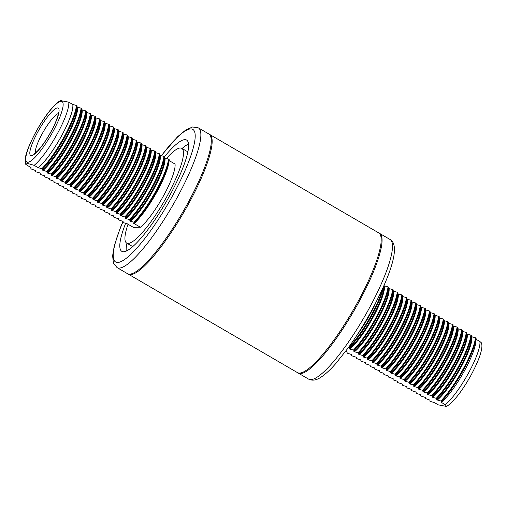 <?xml version="1.0" encoding="UTF-8"?>
<svg xmlns="http://www.w3.org/2000/svg" width="507" height="507" viewBox="0 0 507 507"><rect width="100%" height="100%" fill="white"/><g stroke="black" fill="none" stroke-linecap="round" stroke-linejoin="round"><path stroke-width="0.76" d="M127.891 273.856A80.822 16.864 -59.8 0 0 128.303 274.141L297.343 372.556A80.822 16.864 -59.8 0 0 357.562 302.381A80.822 16.864 -59.8 0 0 378.672 232.859L209.638 134.444A80.822 16.864 -59.8 0 0 209.182 134.222M128.303 274.141A80.822 16.864 -59.8 0 0 188.522 203.966A80.822 16.864 -59.8 0 0 209.638 134.444M479.882 341.522L481.435 342.852C483.006 346.997 480.947 356.56 471.13 375.015C462.321 390.853 454.158 401.335 446.654 406.462L445.279 404.725A39.109 8.163 -59.8 0 0 468.519 373.025A39.109 8.163 -59.8 0 0 479.882 341.522L476.079 339.31M464.52 370.668A39.331 8.207 120.2 0 1 441.363 402.368L441.496 401.348A42.81 8.93 120.2 0 0 463.664 369.66A42.81 8.93 120.2 0 0 476.098 338.144L476.016 340.767A39.331 8.207 120.2 0 1 464.52 370.668M345.673 351.332L347.175 351.909L347.042 352.929L347.644 353.284L351.776 354.589L351.643 355.61L352.251 355.958L356.377 357.27L356.25 358.291L356.852 358.639L360.978 359.951L360.851 360.965L361.453 361.32L365.579 362.625L365.452 363.646L366.054 364.001L370.18 365.306L370.053 366.327L370.655 366.675L374.787 367.987L374.654 369.007L375.256 369.356L379.388 370.668L379.255 371.682L379.857 372.037L383.989 373.342L383.856 374.362L384.458 374.717L388.59 376.023L388.457 377.043L393.191 378.704L393.064 379.724L393.666 380.073L397.792 381.384L397.665 382.398L398.268 382.753L402.393 384.059L402.266 385.079L402.869 385.434L406.994 386.74L406.868 387.76L407.47 388.108L411.602 389.42L411.469 390.441L412.071 390.789L416.203 392.101L416.07 393.115L416.672 393.47L420.804 394.776L420.671 395.796L421.273 396.151L425.405 397.456L425.272 398.477L430.006 400.137L429.879 401.157L430.519 401.531L434.182 402.482L438.238 404.846L446.654 406.462M429.892 400.067L429.879 401.157M459.881 367.962A39.331 8.207 120.2 0 1 436.723 399.662L436.857 398.648A42.81 8.93 120.2 0 0 459.025 366.96A42.81 8.93 120.2 0 0 471.459 335.438L471.377 338.068A39.331 8.207 120.2 0 1 459.881 367.962M425.291 397.393L425.272 398.477M455.28 365.287A39.331 8.207 120.2 0 1 432.122 396.987L432.249 395.967A42.81 8.93 120.2 0 0 454.418 364.279A42.81 8.93 120.2 0 0 466.858 332.763L466.77 335.387A39.331 8.207 120.2 0 1 455.28 365.287M420.69 394.712L420.671 395.796M450.672 362.606A39.331 8.207 120.2 0 1 427.521 394.307L427.648 393.286A42.81 8.93 120.2 0 0 449.817 361.605A42.81 8.93 120.2 0 0 462.257 330.082L462.169 332.706A39.331 8.207 120.2 0 1 450.672 362.606M416.089 392.031L416.07 393.115M446.071 359.926A39.331 8.207 120.2 0 1 422.92 391.626L423.047 390.605A42.81 8.93 120.2 0 0 445.216 358.924A42.81 8.93 120.2 0 0 457.65 327.402L457.568 330.025A39.331 8.207 120.2 0 1 446.071 359.926M411.488 389.351L411.469 390.441M441.47 357.245A39.331 8.207 120.2 0 1 418.319 388.945L418.446 387.931A42.81 8.93 120.2 0 0 440.615 356.244A42.81 8.93 120.2 0 0 453.049 324.721L452.966 327.351A39.331 8.207 120.2 0 1 441.47 357.245M406.88 386.676L406.868 387.76M436.869 354.57A39.331 8.207 120.2 0 1 413.712 386.271L413.845 385.25A42.81 8.93 120.2 0 0 436.014 353.563A42.81 8.93 120.2 0 0 448.448 322.046L448.365 324.67A39.331 8.207 120.2 0 1 436.869 354.57M402.279 383.995L402.266 385.079M432.268 351.89A39.331 8.207 120.2 0 1 409.111 383.59L409.244 382.57A42.81 8.93 120.2 0 0 431.413 350.888A42.81 8.93 120.2 0 0 443.847 319.366L443.764 321.989A39.331 8.207 120.2 0 1 432.268 351.89M397.678 381.315L397.665 382.398M427.667 349.209A39.331 8.207 120.2 0 1 404.51 380.909L404.643 379.889A42.81 8.93 120.2 0 0 426.812 348.208A42.81 8.93 120.2 0 0 439.246 316.685L439.163 319.309A39.331 8.207 120.2 0 1 427.667 349.209M393.077 378.634L393.064 379.724M423.066 346.528A39.331 8.207 120.2 0 1 399.909 378.228L400.042 377.214A42.81 8.93 120.2 0 0 422.211 345.527A42.81 8.93 120.2 0 0 434.645 314.004L434.562 316.634A39.331 8.207 120.2 0 1 423.066 346.528M388.476 375.96L388.457 377.043M418.465 343.854A39.331 8.207 120.2 0 1 395.308 375.554L395.435 374.534A42.81 8.93 120.2 0 0 417.603 342.846A42.81 8.93 120.2 0 0 430.044 311.33L429.955 313.953A39.331 8.207 120.2 0 1 418.465 343.854M383.875 373.279L383.856 374.362M413.858 341.173A39.331 8.207 120.2 0 1 390.707 372.873L390.834 371.853A42.81 8.93 120.2 0 0 413.002 340.172A42.81 8.93 120.2 0 0 425.443 308.649L425.354 311.273A39.331 8.207 120.2 0 1 413.858 341.173M379.274 370.598L379.255 371.682M409.257 338.492A39.331 8.207 120.2 0 1 386.106 370.192L386.233 369.172A42.81 8.93 120.2 0 0 408.401 337.491A42.81 8.93 120.2 0 0 420.835 305.968L420.753 308.592A39.331 8.207 120.2 0 1 409.257 338.492M374.673 367.917L374.654 369.007M404.656 335.811A39.331 8.207 120.2 0 1 381.505 367.512L381.632 366.491A42.81 8.93 120.2 0 0 403.8 334.81A42.81 8.93 120.2 0 0 416.234 303.287L416.152 305.917A39.331 8.207 120.2 0 1 404.656 335.811M370.066 365.243L370.053 366.327M400.055 333.137A39.331 8.207 120.2 0 1 376.897 364.837L377.031 363.817A42.81 8.93 120.2 0 0 399.199 332.129A42.81 8.93 120.2 0 0 411.633 300.607L411.551 303.237A39.331 8.207 120.2 0 1 400.055 333.137M365.465 362.562L365.452 363.646M395.454 330.456A39.331 8.207 120.2 0 1 372.296 362.156L372.43 361.136A42.81 8.93 120.2 0 0 394.598 329.455A42.81 8.93 120.2 0 0 407.032 297.932L406.95 300.556A39.331 8.207 120.2 0 1 395.454 330.456M360.864 359.881L360.851 360.965M390.853 327.776A39.331 8.207 120.2 0 1 367.695 359.476L367.829 358.455A42.81 8.93 120.2 0 0 389.997 326.774A42.81 8.93 120.2 0 0 402.431 295.251L402.349 297.875A39.331 8.207 120.2 0 1 390.853 327.776M356.263 357.201L356.25 358.291M386.252 325.095A39.331 8.207 120.2 0 1 363.094 356.795L363.227 355.775A42.81 8.93 120.2 0 0 385.396 324.093A42.81 8.93 120.2 0 0 397.83 292.571L397.748 295.201A39.331 8.207 120.2 0 1 386.252 325.095M351.662 354.526L351.643 355.61M381.651 322.42A39.331 8.207 120.2 0 1 358.493 354.12L358.62 353.1A42.81 8.93 120.2 0 0 380.789 321.413A42.81 8.93 120.2 0 0 393.229 289.89L393.14 292.52A39.331 8.207 120.2 0 1 381.651 322.42M347.061 351.845L347.042 352.929M377.043 319.74A39.331 8.207 120.2 0 1 353.892 351.44L354.019 350.419A42.81 8.93 120.2 0 0 376.188 318.738A42.81 8.93 120.2 0 0 388.622 287.216L388.539 289.839A39.331 8.207 120.2 0 1 377.043 319.74M384.014 285.517L383.938 287.158A39.331 8.207 120.2 0 1 372.442 317.059A39.331 8.207 120.2 0 1 349.291 348.759L349.418 347.739A42.81 8.93 120.2 0 0 371.587 316.057A42.81 8.93 120.2 0 0 383.837 285.916M379.09 233.144A80.822 16.864 120.2 0 1 379.54 233.366A80.822 16.864 120.2 0 1 358.43 302.888A80.822 16.864 120.2 0 1 298.211 373.063A80.822 16.864 120.2 0 1 297.793 372.778M441.363 402.368L445.279 404.725M370.959 311.862A39.109 8.163 120.2 0 1 362.232 326.844M382.519 288.876A42.81 8.93 120.2 0 1 348.816 347.39L348.62 347.333M375.82 302.723A40.94 8.543 120.2 0 1 356.694 335.583M348.816 347.39L349.418 347.739M384.008 285.618L384.496 285.904A39.331 8.207 120.2 0 1 373.044 317.407A39.331 8.207 120.2 0 1 349.893 349.108L349.291 348.759M384.496 285.904L388.02 286.861A42.81 8.93 120.2 0 1 353.417 350.071L349.893 349.108M353.417 350.071L354.019 350.419M388.02 286.861L388.622 287.216M388.609 288.299L389.097 288.584A39.331 8.207 120.2 0 1 377.652 320.088A39.331 8.207 120.2 0 1 354.494 351.788L353.892 351.44M389.097 288.584L392.621 289.541A42.81 8.93 120.2 0 1 358.018 352.745L354.494 351.788M358.018 352.745L358.62 353.1M392.621 289.541L393.229 289.89M393.21 290.98L393.698 291.265A39.331 8.207 120.2 0 1 382.253 322.769A39.331 8.207 120.2 0 1 359.095 354.469L358.493 354.12M393.698 291.265L397.228 292.222A42.81 8.93 120.2 0 1 362.619 355.426L359.095 354.469M362.619 355.426L363.227 355.775M397.228 292.222L397.83 292.571M397.811 293.654L398.299 293.94A39.331 8.207 120.2 0 1 386.854 325.45A39.331 8.207 120.2 0 1 363.696 357.15L363.094 356.795M398.299 293.94L401.829 294.903A42.81 8.93 120.2 0 1 367.226 358.107L363.696 357.15M367.226 358.107L367.829 358.455M401.829 294.903L402.431 295.251M402.412 296.335L402.907 296.62A39.331 8.207 120.2 0 1 391.455 328.124A39.331 8.207 120.2 0 1 368.297 359.824L367.695 359.476M402.907 296.62L406.43 297.577A42.81 8.93 120.2 0 1 371.827 360.788L368.297 359.824M371.827 360.788L372.43 361.136M406.43 297.577L407.032 297.932M407.013 299.016L407.508 299.301A39.331 8.207 120.2 0 1 396.056 330.805A39.331 8.207 120.2 0 1 372.899 362.505L372.296 362.156M407.508 299.301L411.031 300.258A42.81 8.93 120.2 0 1 376.428 363.462L372.899 362.505M376.428 363.462L377.031 363.817M411.031 300.258L411.633 300.607M411.621 301.697L412.109 301.982A39.331 8.207 120.2 0 1 400.657 333.486A39.331 8.207 120.2 0 1 377.506 365.186L376.897 364.837M412.109 301.982L415.632 302.939A42.81 8.93 120.2 0 1 381.03 366.143L377.506 365.186M381.03 366.143L381.632 366.491M415.632 302.939L416.234 303.287M416.222 304.371L416.71 304.656A39.331 8.207 120.2 0 1 405.258 336.166A39.331 8.207 120.2 0 1 382.107 367.867L381.505 367.512M416.71 304.656L420.233 305.62A42.81 8.93 120.2 0 1 385.631 368.823L382.107 367.867M385.631 368.823L386.233 369.172M420.233 305.62L420.835 305.968M420.823 307.052L421.311 307.337A39.331 8.207 120.2 0 1 409.859 338.841A39.331 8.207 120.2 0 1 386.708 370.541L386.106 370.192M421.311 307.337L424.834 308.294A42.81 8.93 120.2 0 1 390.232 371.504L386.708 370.541M390.232 371.504L390.834 371.853M424.834 308.294L425.443 308.649M425.424 309.733L425.912 310.018A39.331 8.207 120.2 0 1 414.466 341.522A39.331 8.207 120.2 0 1 391.309 373.222L390.707 372.873M425.912 310.018L429.435 310.975A42.81 8.93 120.2 0 1 394.833 374.179L391.309 373.222M394.833 374.179L395.435 374.534M429.435 310.975L430.044 311.33M430.025 312.413L430.513 312.699A39.331 8.207 120.2 0 1 419.067 344.202A39.331 8.207 120.2 0 1 395.91 375.902L395.308 375.554M430.513 312.699L434.043 313.656A42.81 8.93 120.2 0 1 399.434 376.859L395.91 375.902M399.434 376.859L400.042 377.214M434.043 313.656L434.645 314.004M434.626 315.094L435.114 315.373A39.331 8.207 120.2 0 1 423.668 346.883A39.331 8.207 120.2 0 1 400.511 378.583L399.909 378.228M435.114 315.373L438.644 316.336A42.81 8.93 120.2 0 1 404.041 379.54L400.511 378.583M404.041 379.54L404.643 379.889M438.644 316.336L439.246 316.685M439.227 317.769L439.721 318.054A39.331 8.207 120.2 0 1 428.269 349.557A39.331 8.207 120.2 0 1 405.112 381.258L404.51 380.909M439.721 318.054L443.245 319.011A42.81 8.93 120.2 0 1 408.642 382.221L405.112 381.258M408.642 382.221L409.244 382.57M443.245 319.011L443.847 319.366M443.828 320.449L444.322 320.735A39.331 8.207 120.2 0 1 432.87 352.238A39.331 8.207 120.2 0 1 409.713 383.938L409.111 383.59M444.322 320.735L447.846 321.692A42.81 8.93 120.2 0 1 413.243 384.895L409.713 383.938M413.243 384.895L413.845 385.25M447.846 321.692L448.448 322.046M448.435 323.13L448.923 323.415A39.331 8.207 120.2 0 1 437.471 354.919A39.331 8.207 120.2 0 1 414.32 386.619L413.712 386.271M448.923 323.415L452.447 324.372A42.81 8.93 120.2 0 1 417.844 387.576L414.32 386.619M417.844 387.576L418.446 387.931M452.447 324.372L453.049 324.721M453.036 325.811L453.524 326.09A39.331 8.207 120.2 0 1 442.072 357.6A39.331 8.207 120.2 0 1 418.921 389.3L418.319 388.945M453.524 326.09L457.048 327.053A42.81 8.93 120.2 0 1 422.445 390.257L418.921 389.3M422.445 390.257L423.047 390.605M457.048 327.053L457.65 327.402M457.637 328.485L458.125 328.77A39.331 8.207 120.2 0 1 446.673 360.274A39.331 8.207 120.2 0 1 423.522 391.974L422.92 391.626M458.125 328.77L461.649 329.727A42.81 8.93 120.2 0 1 427.046 392.938L423.522 391.974M427.046 392.938L427.648 393.286M461.649 329.727L462.257 330.082M462.238 331.166L462.726 331.451A39.331 8.207 120.2 0 1 451.281 362.955A39.331 8.207 120.2 0 1 428.123 394.655L427.521 394.307M462.726 331.451L466.25 332.408A42.81 8.93 120.2 0 1 431.647 395.612L428.123 394.655M431.647 395.612L432.249 395.967M466.25 332.408L466.858 332.763M466.839 333.847L467.327 334.132A39.331 8.207 120.2 0 1 455.882 365.636A39.331 8.207 120.2 0 1 432.724 397.336L432.122 396.987M467.327 334.132L470.857 335.089A42.81 8.93 120.2 0 1 436.248 398.293L432.724 397.336M436.248 398.293L436.857 398.648M470.857 335.089L471.459 335.438M471.44 336.528L471.928 336.806A39.331 8.207 120.2 0 1 460.483 368.316A39.331 8.207 120.2 0 1 437.326 400.017L436.723 399.662M471.928 336.806L475.458 337.77A42.81 8.93 120.2 0 1 440.856 400.974L437.326 400.017M440.856 400.974L441.496 401.348M475.458 337.77L476.098 338.144M34.14 165.364L38.329 167.722A39.331 8.207 -59.8 0 0 61.486 136.022A39.331 8.207 -59.8 0 0 72.938 104.512L68.743 102.154A39.109 8.163 120.2 0 1 57.38 133.658A39.109 8.163 120.2 0 1 34.14 165.364L27.841 163.501L25.546 164.148L31.149 167.836L30.883 168.856L30.902 167.69M169.154 159.825L169.129 160.364A40.94 8.543 -59.8 0 1 156.936 191.906A40.94 8.543 -59.8 0 1 134.539 223.181L133.93 222.281L129.805 220.976L129.931 219.956L129.329 219.601L125.204 218.295L125.33 217.275L124.728 216.926L120.603 215.614L120.729 214.594L120.127 214.246L115.995 212.934L116.128 211.92L115.526 211.565L111.394 210.259L111.527 209.239L110.925 208.884L106.793 207.578L106.926 206.558L106.318 206.21L102.192 204.898L102.325 203.877L101.717 203.529L97.591 202.217L97.718 201.203L97.116 200.848L92.99 199.543L93.117 198.522L92.515 198.167L88.389 196.862L88.516 195.841L87.914 195.493L83.782 194.181L83.915 193.161L83.313 192.812L79.181 191.5L79.314 190.486L78.712 190.131L74.58 188.826L74.713 187.805L74.111 187.451L69.979 186.145L70.112 185.125L65.378 183.464L65.511 182.444L60.777 180.784L60.903 179.77L60.301 179.415L56.176 178.109L56.302 177.089L55.7 176.734L51.575 175.428L51.701 174.408L51.099 174.059L46.967 172.748L47.1 171.727L46.498 171.379L42.366 170.067L42.499 169.053L41.859 168.679A42.81 8.93 -59.8 0 0 64.028 136.991A42.81 8.93 -59.8 0 0 76.462 105.469L72.938 104.512M42.975 170.422A39.331 8.207 -59.8 0 0 66.125 138.722A39.331 8.207 -59.8 0 0 77.577 107.218L81.101 108.175A42.81 8.93 -59.8 0 1 68.667 139.698A42.81 8.93 -59.8 0 1 46.498 171.379M47.576 173.102A39.331 8.207 -59.8 0 0 70.727 141.402A39.331 8.207 -59.8 0 0 82.178 109.892L85.702 110.849A42.81 8.93 -59.8 0 1 73.268 142.372A42.81 8.93 -59.8 0 1 51.099 174.059M52.177 175.777A39.331 8.207 -59.8 0 0 75.328 144.077A39.331 8.207 -59.8 0 0 86.779 112.573L90.303 113.53A42.81 8.93 -59.8 0 1 77.869 145.053A42.81 8.93 -59.8 0 1 55.7 176.734M56.778 178.458A39.331 8.207 -59.8 0 0 79.935 146.757A39.331 8.207 -59.8 0 0 91.38 115.254L94.904 116.211A42.81 8.93 -59.8 0 1 82.47 147.733A42.81 8.93 -59.8 0 1 60.301 179.415M61.379 181.138A39.331 8.207 -59.8 0 0 84.536 149.438A39.331 8.207 -59.8 0 0 95.981 117.935L99.511 118.892A42.81 8.93 -59.8 0 1 87.071 150.414A42.81 8.93 -59.8 0 1 64.902 182.095M65.98 183.819A39.331 8.207 -59.8 0 0 89.137 152.119A39.331 8.207 -59.8 0 0 100.582 120.609L104.112 121.566A42.81 8.93 -59.8 0 1 91.678 153.089A42.81 8.93 -59.8 0 1 69.503 184.776M70.581 186.494A39.331 8.207 -59.8 0 0 93.738 154.793A39.331 8.207 -59.8 0 0 105.183 123.29L108.713 124.247A42.81 8.93 -59.8 0 1 96.279 155.769A42.81 8.93 -59.8 0 1 74.111 187.451M75.182 189.174A39.331 8.207 -59.8 0 0 98.339 157.474A39.331 8.207 -59.8 0 0 109.791 125.97L113.315 126.927A42.81 8.93 -59.8 0 1 100.88 158.45A42.81 8.93 -59.8 0 1 78.712 190.131M79.789 191.855A39.331 8.207 -59.8 0 0 102.94 160.155A39.331 8.207 -59.8 0 0 114.392 128.651L117.916 129.608A42.81 8.93 -59.8 0 1 105.481 161.131A42.81 8.93 -59.8 0 1 83.313 192.812M84.39 194.536A39.331 8.207 -59.8 0 0 107.541 162.836A39.331 8.207 -59.8 0 0 118.993 131.326L122.517 132.283A42.81 8.93 -59.8 0 1 110.082 163.805A42.81 8.93 -59.8 0 1 87.914 195.493M88.991 197.21A39.331 8.207 -59.8 0 0 112.142 165.51A39.331 8.207 -59.8 0 0 123.594 134.006L127.118 134.963A42.81 8.93 -59.8 0 1 114.683 166.486A42.81 8.93 -59.8 0 1 92.515 198.167M93.592 199.891A39.331 8.207 -59.8 0 0 116.749 168.191A39.331 8.207 -59.8 0 0 128.195 136.687L131.719 137.644A42.81 8.93 -59.8 0 1 119.284 169.167A42.81 8.93 -59.8 0 1 97.116 200.848M98.193 202.572A39.331 8.207 -59.8 0 0 121.35 170.872A39.331 8.207 -59.8 0 0 132.796 139.368L136.326 140.325A42.81 8.93 -59.8 0 1 123.885 171.848A42.81 8.93 -59.8 0 1 101.717 203.529M102.794 205.253A39.331 8.207 -59.8 0 0 125.951 173.552A39.331 8.207 -59.8 0 0 137.397 142.042L140.927 142.999A42.81 8.93 -59.8 0 1 128.493 174.522A42.81 8.93 -59.8 0 1 106.318 206.21M107.395 207.927A39.331 8.207 -59.8 0 0 130.553 176.227A39.331 8.207 -59.8 0 0 141.998 144.723L145.528 145.68A42.81 8.93 -59.8 0 1 133.094 177.203A42.81 8.93 -59.8 0 1 110.925 208.884M111.996 210.608A39.331 8.207 -59.8 0 0 135.154 178.908A39.331 8.207 -59.8 0 0 146.605 147.404L150.129 148.361A42.81 8.93 -59.8 0 1 137.695 179.884A42.81 8.93 -59.8 0 1 115.526 211.565M116.604 213.289A39.331 8.207 -59.8 0 0 139.755 181.588A39.331 8.207 -59.8 0 0 151.206 150.085L154.73 151.042A42.81 8.93 -59.8 0 1 142.296 182.564A42.81 8.93 -59.8 0 1 120.127 214.246M121.205 215.969A39.331 8.207 -59.8 0 0 144.356 184.269A39.331 8.207 -59.8 0 0 155.807 152.759L159.331 153.716A42.81 8.93 -59.8 0 1 146.897 185.239A42.81 8.93 -59.8 0 1 124.728 216.926M125.806 218.644A39.331 8.207 -59.8 0 0 148.957 186.944A39.331 8.207 -59.8 0 0 160.408 155.44L163.932 156.397A42.81 8.93 -59.8 0 1 151.498 187.92A42.81 8.93 -59.8 0 1 129.329 219.601M130.407 221.325A39.331 8.207 -59.8 0 0 153.564 189.624A39.331 8.207 -59.8 0 0 165.009 158.121L168.533 159.078A42.81 8.93 -59.8 0 1 156.099 190.6A42.81 8.93 -59.8 0 1 133.93 222.281M128.024 224.24A54.794 11.433 -59.8 0 0 126.636 243.049A54.794 11.433 -59.8 0 0 167.462 195.48A54.794 11.433 -59.8 0 0 181.779 148.342A54.794 11.433 -59.8 0 0 166.416 158.482M125.616 223.327A64.383 13.436 -59.8 0 0 121.813 251.339A64.383 13.436 -59.8 0 0 169.782 195.442A64.383 13.436 -59.8 0 0 186.601 140.059A64.383 13.436 -59.8 0 0 164.502 156.726M188.547 144.045A64.383 13.436 -59.8 0 0 182.051 148.5M198.345 127.872A80.822 16.864 -59.8 0 1 177.228 197.394A80.822 16.864 -59.8 0 1 117.016 267.569L127.434 273.634A80.822 16.864 -59.8 0 0 187.653 203.459A80.822 16.864 -59.8 0 0 208.77 133.937L198.345 127.872L192.578 126.984L185.898 129.881L177.482 136.82L161.308 155.668M38.19 167.722A39.109 8.163 -59.8 0 0 61.436 136.022A39.109 8.163 -59.8 0 0 72.793 104.518M134.539 223.181L133.48 223.2L140.426 227.244L133.385 227.358L126.439 223.314L123.556 222.814L122.954 222.465L123.087 221.445L118.353 219.785L118.486 218.764L114.354 217.459L113.752 217.11L113.885 216.09L113.276 215.735L109.753 214.778L109.151 214.429L109.278 213.409L104.55 211.749L104.676 210.728L99.949 209.068L100.075 208.047L95.95 206.742L95.348 206.393L95.474 205.373L94.872 205.018L91.349 204.061L90.74 203.713L90.873 202.692L86.139 201.032L86.272 200.012L81.538 198.351L81.671 197.331L77.539 196.025L76.937 195.67L77.07 194.656L76.462 194.301L72.938 193.344L72.336 192.996L72.463 191.976L67.735 190.315L67.862 189.295L63.134 187.634L63.261 186.614L59.135 185.309L58.533 184.954L58.66 183.94L58.058 183.585L54.534 182.628L53.926 182.279L54.059 181.259L49.325 179.598L49.458 178.578L44.724 176.918L44.857 175.897L40.725 174.592L40.123 174.237L40.256 173.223L39.647 172.868L36.124 171.911L35.522 171.562L35.648 170.542L30.883 168.856M140.426 227.244A39.109 8.163 -59.8 0 0 163.666 195.544A39.109 8.163 -59.8 0 0 175.029 164.04L169.116 160.592M134.532 222.636A42.81 8.93 -59.8 0 0 169.142 159.426L169.142 159.978M169.142 159.426L168.533 159.078M122.973 221.382L122.954 222.465M164.522 157.835L165.009 158.121M129.805 220.976A39.331 8.207 -59.8 0 0 151.923 191.139A39.331 8.207 -59.8 0 0 164.452 159.375L164.534 156.752L163.932 156.397M129.931 219.956A42.81 8.93 -59.8 0 0 164.534 156.752M118.372 218.701L118.353 219.785M159.92 155.155L160.408 155.44M125.204 218.295A39.331 8.207 -59.8 0 0 147.322 188.465A39.331 8.207 -59.8 0 0 159.851 156.695L159.933 154.071L159.331 153.716M125.33 217.275A42.81 8.93 -59.8 0 0 159.933 154.071M113.771 216.02L113.752 217.11M155.319 152.474L155.807 152.759M120.603 215.614A39.331 8.207 -59.8 0 0 142.72 185.784A39.331 8.207 -59.8 0 0 155.25 154.014L155.351 151.783M120.729 214.594A42.81 8.93 -59.8 0 0 155.332 151.39L155.345 151.783M155.332 151.39L154.73 151.042M109.163 213.346L109.151 214.429M150.718 149.799L151.206 150.085M115.995 212.934A39.331 8.207 -59.8 0 0 138.119 183.103A39.331 8.207 -59.8 0 0 150.649 151.34L150.731 148.709L150.129 148.361M116.128 211.92A42.81 8.93 -59.8 0 0 150.731 148.709M104.562 210.665L104.55 211.749M146.111 147.119L146.605 147.404M111.394 210.259A39.331 8.207 -59.8 0 0 133.512 180.422A39.331 8.207 -59.8 0 0 146.048 148.659L146.13 146.035L145.528 145.68M111.527 209.239A42.81 8.93 -59.8 0 0 146.13 146.035M99.961 207.984L99.949 209.068M141.51 144.438L141.998 144.723M106.793 207.578A39.331 8.207 -59.8 0 0 128.911 177.748A39.331 8.207 -59.8 0 0 141.447 145.978L141.529 143.354L140.927 142.999M106.926 206.558A42.81 8.93 -59.8 0 0 141.529 143.354M95.36 205.303L95.348 206.393M136.909 141.757L137.397 142.042M102.192 204.898A39.331 8.207 -59.8 0 0 124.31 175.067A39.331 8.207 -59.8 0 0 136.839 143.297L136.928 140.673L136.326 140.325M102.325 203.877A42.81 8.93 -59.8 0 0 136.928 140.673M90.759 202.623L90.74 203.713M132.308 139.083L132.796 139.368M97.591 202.217A39.331 8.207 -59.8 0 0 119.709 172.386A39.331 8.207 -59.8 0 0 132.238 140.623L132.327 137.993L131.719 137.644M97.718 201.203A42.81 8.93 -59.8 0 0 132.327 137.993M86.158 199.948L86.139 201.032M127.707 136.402L128.195 136.687M92.99 199.543A39.331 8.207 -59.8 0 0 115.108 169.706A39.331 8.207 -59.8 0 0 127.637 137.942L127.72 135.318L127.118 134.963M93.117 198.522A42.81 8.93 -59.8 0 0 127.72 135.318M81.557 197.267L81.538 198.351M123.106 133.721L123.594 134.006M88.389 196.862A39.331 8.207 -59.8 0 0 110.507 167.031A39.331 8.207 -59.8 0 0 123.036 135.261L123.119 132.638L122.517 132.283M88.516 195.841A42.81 8.93 -59.8 0 0 123.119 132.638M76.956 194.587L76.937 195.67M118.505 131.04L118.993 131.326M83.782 194.181A39.331 8.207 -59.8 0 0 105.906 164.35A39.331 8.207 -59.8 0 0 118.435 132.581L118.518 129.957L117.916 129.608M83.915 193.161A42.81 8.93 -59.8 0 0 118.518 129.957M72.349 191.906L72.336 192.996M113.904 128.366L114.392 128.651M79.181 191.5A39.331 8.207 -59.8 0 0 101.305 161.67A39.331 8.207 -59.8 0 0 113.834 129.906L113.917 127.276L113.315 126.927M79.314 190.486A42.81 8.93 -59.8 0 0 113.917 127.276M67.748 189.231L67.735 190.315M109.297 125.685L109.791 125.97M74.58 188.826A39.331 8.207 -59.8 0 0 96.698 158.989A39.331 8.207 -59.8 0 0 109.233 127.225L109.316 124.602L108.713 124.247M74.713 187.805A42.81 8.93 -59.8 0 0 109.316 124.602M63.147 186.551L63.134 187.634M104.695 123.005L105.183 123.29M69.979 186.145A39.331 8.207 -59.8 0 0 92.097 156.314A39.331 8.207 -59.8 0 0 104.632 124.545L104.715 121.921L104.112 121.566M70.112 185.125A42.81 8.93 -59.8 0 0 104.715 121.921M58.546 183.87L58.533 184.954M100.094 120.324L100.582 120.609M65.378 183.464A39.331 8.207 -59.8 0 0 87.496 153.634A39.331 8.207 -59.8 0 0 100.025 121.864L100.113 119.24L99.511 118.892M65.511 182.444A42.81 8.93 -59.8 0 0 100.113 119.24M53.945 181.189L53.926 182.279M95.493 117.649L95.981 117.935M60.777 180.784A39.331 8.207 -59.8 0 0 82.895 150.953A39.331 8.207 -59.8 0 0 95.424 119.189L95.512 116.559L94.904 116.211M60.903 179.77A42.81 8.93 -59.8 0 0 95.512 116.559M49.344 178.515L49.325 179.598M90.892 114.969L91.38 115.254M56.176 178.109A39.331 8.207 -59.8 0 0 78.293 148.272A39.331 8.207 -59.8 0 0 90.823 116.509L90.905 113.885L90.303 113.53M56.302 177.089A42.81 8.93 -59.8 0 0 90.905 113.885M44.743 175.834L44.724 176.918M86.291 112.288L86.779 112.573M51.575 175.428A39.331 8.207 -59.8 0 0 73.692 145.598A39.331 8.207 -59.8 0 0 86.222 113.828L86.304 111.204L85.702 110.849M51.701 174.408A42.81 8.93 -59.8 0 0 86.304 111.204M40.142 173.153L40.123 174.237M81.69 109.607L82.178 109.892M46.967 172.748A39.331 8.207 -59.8 0 0 69.091 142.917A39.331 8.207 -59.8 0 0 81.621 111.147L81.703 108.523L81.101 108.175M47.1 171.727A42.81 8.93 -59.8 0 0 81.703 108.523M35.534 170.472L35.522 171.562M77.089 106.933L77.577 107.218M42.366 170.067A39.331 8.207 -59.8 0 0 64.49 140.236A39.331 8.207 -59.8 0 0 77.02 108.473L77.102 105.843L76.462 105.469M42.499 169.053A42.81 8.93 -59.8 0 0 77.102 105.843M126.908 243.208A64.383 13.436 -59.8 0 0 126.237 251.06M41.859 168.679L38.329 167.722M25.546 164.148L25.35 158.159C25.971 152.841 29.469 144.115 35.851 131.985C44.66 116.147 52.817 105.665 60.327 100.538L68.743 102.154M379.54 233.366L389.965 239.431A80.822 16.864 120.2 0 1 368.849 308.953A80.822 16.864 120.2 0 1 308.63 379.128L298.211 373.063M35.984 131.934A35.002 7.301 -59.8 0 0 27.765 162.265A35.002 7.301 -59.8 0 0 52.912 131.655A35.002 7.301 -59.8 0 0 61.132 101.324A35.002 7.301 -59.8 0 0 35.984 131.934M122.954 221.819A76.715 16.009 -59.8 0 0 122.022 261.105A76.715 16.009 -59.8 0 0 172.767 195.391A76.715 16.009 -59.8 0 0 194.77 132.276A76.715 16.009 -59.8 0 0 161.429 155.7M58.362 113.555A23.29 4.861 -59.8 0 0 42.163 133.835A23.29 4.861 -59.8 0 0 35.452 152.899M37.822 131.902A27.397 5.716 -59.8 0 0 31.39 155.643A27.397 5.716 -59.8 0 0 51.074 131.687A27.397 5.716 -59.8 0 0 57.506 107.947A27.397 5.716 -59.8 0 0 37.822 131.902M389.965 239.431C400.929 245.375 390.58 275.149 371.46 310.943C364.153 324.246 356.427 336.528 348.284 347.789L335.659 363.69C330.266 369.799 325.418 374.267 321.108 377.1C316.419 380.294 312.261 380.972 308.63 379.128M132.733 246.605L126.636 243.049M117.016 267.569L113.397 262.987L112.617 255.75L114.303 245.762L120.292 227.871L122.967 221.483M58.438 112.237C59.085 111.147 57.449 120.33 50.941 131.731C46.137 140.338 41.561 146.859 37.226 151.301L34.343 153.621M187.875 151.891L181.779 148.342"/></g></svg>
